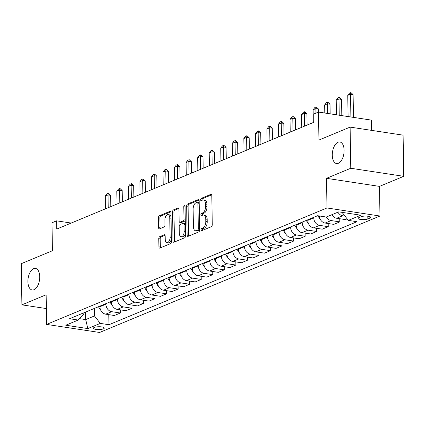 <?xml version="1.0" encoding="UTF-8"?>
<svg xmlns="http://www.w3.org/2000/svg" width="425" height="425" viewBox="0 0 425 425"><rect width="100%" height="100%" fill="white"/><g stroke="black" fill="none" stroke-linecap="round" stroke-linejoin="round"><path stroke-width="0.64" d="M201.099 229.803A1.169 0.616 -81.4 0 0 201.562 230.701A1.169 0.616 -81.4 0 0 201.753 230.674L211.39 226.668A1.673 0.882 -81.4 0 0 212.266 224.676L211.809 195.59A1.673 0.882 -81.4 0 0 211.156 194.315A1.673 0.882 -81.4 0 0 210.88 194.352L201.243 198.353A1.169 0.616 -81.4 0 0 200.627 199.75A1.169 0.616 -81.4 0 0 201.089 200.643A1.169 0.616 -81.4 0 0 201.28 200.616L202.528 200.095A5.355 2.821 -81.4 0 1 203.416 199.978A5.355 2.821 -81.4 0 1 205.509 204.064L205.551 206.486A5.355 2.821 -81.4 0 1 202.73 212.861L201.482 213.382A1.169 0.616 -81.4 0 0 200.866 214.774A1.169 0.616 -81.4 0 0 201.322 215.672A1.169 0.616 -81.4 0 0 201.519 215.645L202.762 215.124A5.355 2.821 -81.4 0 1 203.649 215.002A5.355 2.821 -81.4 0 1 205.748 219.093L205.785 221.515A5.355 2.821 -81.4 0 1 202.964 227.89L201.716 228.411A1.169 0.616 -81.4 0 0 201.099 229.803M203.649 215.002L205.084 215.22A5.355 2.821 -81.4 0 1 207.177 219.311L207.219 221.733A5.355 2.821 -81.4 0 1 204.398 228.108L203.15 228.629A1.169 0.616 -81.4 0 0 202.534 230.021A1.169 0.616 -81.4 0 0 202.566 230.334M211.677 194.831L202.677 198.571A1.169 0.616 -81.4 0 0 202.061 199.968A1.169 0.616 -81.4 0 0 202.093 200.276M203.416 199.978L204.845 200.196A5.355 2.821 -81.4 0 1 206.943 204.282L206.98 206.704A5.355 2.821 -81.4 0 1 204.159 213.079L202.911 213.6A1.169 0.616 -81.4 0 0 202.295 214.992A1.169 0.616 -81.4 0 0 202.327 215.305M39.727 276.728A10.907 5.748 -81.4 0 0 35.456 268.398A10.907 5.748 -81.4 0 0 27.901 281.642A10.907 5.748 -81.4 0 0 32.172 289.967A10.907 5.748 -81.4 0 0 39.727 276.728M344.112 150.312A10.907 5.748 -81.4 0 0 339.841 141.982A10.907 5.748 -81.4 0 0 332.286 155.221A10.907 5.748 -81.4 0 0 336.563 163.551A10.907 5.748 -81.4 0 0 344.112 150.312M103.408 328.854A5.456 1.408 179.1 0 0 104.279 328.068A5.456 1.408 179.1 0 0 100.353 326.777A5.456 1.408 179.1 0 0 94.244 327.457A5.456 1.408 179.1 0 0 93.373 328.238A5.456 1.408 179.1 0 0 97.293 329.529A5.456 1.408 179.1 0 0 103.408 328.854M159.662 236.688A1.673 0.882 -81.4 0 0 158.78 238.68L158.907 246.84A1.673 0.882 -81.4 0 0 159.561 248.12A1.673 0.882 -81.4 0 0 159.837 248.078L170.537 243.637A1.673 0.882 -81.4 0 0 171.418 241.644L170.962 212.558A1.673 0.882 -81.4 0 0 170.308 211.278A1.673 0.882 -81.4 0 0 170.032 211.315L159.333 215.762A1.673 0.882 -81.4 0 0 158.451 217.754L158.605 227.609A1.673 0.882 -81.4 0 0 159.258 228.889A1.673 0.882 -81.4 0 0 159.534 228.852L164.114 226.95A1.673 0.882 -81.4 0 0 164.996 224.958L164.921 220.065A4.473 2.359 -81.4 0 1 168.018 214.636A4.473 2.359 -81.4 0 1 169.772 218.052L170.074 237.203A4.473 2.359 -81.4 0 1 166.972 242.633A4.473 2.359 -81.4 0 1 165.219 239.217L165.171 236.024A1.673 0.882 -81.4 0 0 164.518 234.749A1.673 0.882 -81.4 0 0 164.236 234.786L159.662 236.688L161.091 236.906A1.673 0.882 -81.4 0 0 160.209 238.898L160.337 247.058A1.673 0.882 -81.4 0 0 160.475 247.817M350.763 168.263L326.517 178.33L379.498 186.389L403.75 176.317L350.763 168.263L350.115 127.107L318.941 140.053L318.5 112.067L313.878 113.985L314.011 122.214L56.737 229.07L56.605 220.835L51.988 222.753L52.429 250.739L21.25 263.691L21.898 304.847L46.362 308.566M326.517 178.33L326.979 207.963L46.612 324.408L46.144 294.775L21.898 304.847M187.106 235.126A1.673 0.882 -81.4 0 0 187.76 236.406A1.673 0.882 -81.4 0 0 188.036 236.369L198.741 231.923A1.673 0.882 -81.4 0 0 199.617 229.93L199.16 200.844A1.673 0.882 -81.4 0 0 198.507 199.569A1.673 0.882 -81.4 0 0 198.231 199.607L187.531 204.048A1.673 0.882 -81.4 0 0 186.649 206.04L187.106 235.126L188.541 235.344A1.673 0.882 -81.4 0 0 188.673 236.103M184.636 237.782L173.937 242.223A1.673 0.882 -81.4 0 1 173.66 242.261A1.673 0.882 -81.4 0 1 173.007 240.986L172.55 211.9A1.673 0.882 -81.4 0 1 173.432 209.907L178.011 208.006A1.673 0.882 -81.4 0 1 178.288 207.963A1.673 0.882 -81.4 0 1 178.941 209.243L179.127 221.037A1.673 0.882 -81.4 0 0 179.78 222.317A1.673 0.882 -81.4 0 0 180.062 222.28L183.095 221.016A1.673 0.882 -81.4 0 0 183.977 219.024L183.786 206.741A1.169 0.616 -81.4 0 1 184.599 205.323A1.169 0.616 -81.4 0 1 185.056 206.215L185.518 235.785A1.673 0.882 -81.4 0 1 184.636 237.782M350.115 127.107L403.102 135.161L403.75 176.317M360.99 216.755L358.955 217.6A5.286 1.365 179.1 0 0 358.116 218.354A5.286 1.365 179.1 0 0 361.914 219.603A5.286 1.365 179.1 0 0 367.837 218.949L369.867 218.105A5.286 1.365 179.1 0 0 370.712 217.345A5.286 1.365 179.1 0 0 366.913 216.097A5.286 1.365 179.1 0 0 360.99 216.755M326.979 207.963L379.966 216.022L99.599 332.467L46.612 324.408M108.805 314.649L108.959 324.716L357 221.701L348.335 220.384L360.804 215.204L338.752 211.852L326.278 217.032L317.618 215.714L69.578 318.729L78.243 320.046L83.868 314.33L83.847 312.805M108.959 324.716L100.3 323.398L87.826 328.578L65.774 325.226L78.243 320.046M371.647 130.379L371.487 120.126L318.5 112.067L318.463 109.002L315.887 108.609L313.113 109.762L313.315 122.506M379.498 186.389L379.966 216.022M71.209 223.056L56.605 220.835M348.335 220.384L342.502 212.93L342.492 212.42M342.502 212.93L343.395 212.558M85.574 312.088L85.691 319.589L94.467 315.945L94.35 308.444M120.349 309.857L120.402 313.007L114.394 315.499L105.729 314.181A6.816 5.52 -112.6 0 1 99.902 306.728L99.891 306.138M120.402 313.007L111.738 311.69A6.816 5.52 -112.6 0 1 105.905 304.231L105.894 303.647M131.899 305.06L131.947 308.21L125.943 310.707L117.279 309.389A6.816 5.52 -112.6 0 1 111.446 301.931L111.44 301.346M131.947 308.21L123.282 306.892A6.816 5.52 -112.6 0 1 117.454 299.439L117.443 298.849M143.443 300.263L143.496 303.413L137.493 305.91L128.828 304.592A6.816 5.52 -112.6 0 1 122.995 297.133L122.984 296.549M143.496 303.413L134.831 302.095A6.816 5.52 -112.6 0 1 128.998 294.642L128.988 294.052M154.992 295.465L155.04 298.621L149.037 301.112L140.372 299.795A6.816 5.52 -112.6 0 1 134.544 292.342L134.534 291.752M155.04 298.621L146.381 297.303A6.816 5.52 -112.6 0 1 140.548 289.845L140.537 289.26M166.542 290.673L166.589 293.824L160.586 296.315L151.922 294.998A6.816 5.52 -112.6 0 1 146.088 287.544L146.078 286.955M166.589 293.824L157.925 292.506A6.816 5.52 -112.6 0 1 152.092 285.047L152.086 284.463M178.086 285.876L178.139 289.027L172.13 291.523L163.466 290.206A6.816 5.52 -112.6 0 1 157.638 282.747L157.627 282.163M178.139 289.027L169.474 287.709A6.816 5.52 -112.6 0 1 163.641 280.256L163.63 279.666M189.635 281.079L189.683 284.229L183.68 286.726L175.015 285.409A6.816 5.52 -112.6 0 1 169.182 277.95L169.177 277.366M189.683 284.229L181.018 282.912A6.816 5.52 -112.6 0 1 175.19 275.458L175.18 274.869M201.184 276.282L201.232 279.438L195.229 281.929L186.564 280.612A6.816 5.52 -112.6 0 1 180.731 273.158L180.721 272.568M201.232 279.438L192.567 278.12A6.816 5.52 -112.6 0 1 186.734 270.661L186.729 270.077M212.728 271.49L212.776 274.64L206.773 277.132L198.108 275.814A6.816 5.52 -112.6 0 1 192.281 268.361L192.27 267.771M212.776 274.64L204.117 273.323A6.816 5.52 -112.6 0 1 198.284 265.864L198.273 265.28M224.278 266.693L224.326 269.843L218.322 272.34L209.658 271.023A6.816 5.52 -112.6 0 1 203.825 263.564L203.814 262.979M224.326 269.843L215.661 268.526A6.816 5.52 -112.6 0 1 209.828 261.072L209.822 260.483M235.822 261.896L235.875 265.046L229.867 267.543L221.207 266.225A6.816 5.52 -112.6 0 1 215.374 258.767L215.363 258.182M235.875 265.046L227.21 263.734A6.816 5.52 -112.6 0 1 221.377 256.275L221.367 255.685M247.371 257.098L247.419 260.254L241.416 262.746L232.751 261.428A6.816 5.52 -112.6 0 1 226.918 253.975L226.913 253.385M247.419 260.254L238.754 258.937A6.816 5.52 -112.6 0 1 232.927 251.478L232.916 250.893M258.921 252.307L258.968 255.457L252.965 257.948L244.301 256.631A6.816 5.52 -112.6 0 1 238.468 249.178L238.457 248.588M258.968 255.457L250.304 254.139A6.816 5.52 -112.6 0 1 244.471 246.686L244.465 246.096M270.465 247.509L270.518 250.66L264.509 253.157L255.845 251.839A6.816 5.52 -112.6 0 1 250.017 244.38L250.006 243.796M270.518 250.66L261.853 249.342A6.816 5.52 -112.6 0 1 256.02 241.889L256.009 241.299M282.014 242.712L282.062 245.868L276.059 248.359L267.394 247.042A6.816 5.52 -112.6 0 1 261.561 239.583L261.556 238.999M282.062 245.868L273.397 244.55A6.816 5.52 -112.6 0 1 267.569 237.092L267.559 236.502M293.558 237.915L293.611 241.071L287.603 243.562L278.943 242.245A6.816 5.52 -112.6 0 1 273.11 234.791L273.1 234.202M293.611 241.071L284.947 239.753A6.816 5.52 -112.6 0 1 279.113 232.294L279.103 231.71M305.108 233.123L305.155 236.273L299.152 238.765L290.487 237.447A6.816 5.52 -112.6 0 1 284.654 229.994L284.649 229.404M305.155 236.273L296.491 234.956A6.816 5.52 -112.6 0 1 290.663 227.502L290.652 226.913M316.657 228.326L316.705 231.476L310.702 233.973L302.037 232.656A6.816 5.52 -112.6 0 1 296.204 225.197L296.193 224.613M316.705 231.476L308.04 230.159A6.816 5.52 -112.6 0 1 302.207 222.705L302.202 222.116M328.201 223.529L328.254 226.684L322.246 229.176L313.581 227.858A6.816 5.52 -112.6 0 1 307.753 220.4L307.743 219.815M328.254 226.684L319.589 225.367A6.816 5.52 -112.6 0 1 313.756 217.908L313.746 217.318M79.608 318.665L85.691 319.589L87.826 328.578M345.004 216.123L342.683 215.773A6.816 5.52 -112.6 0 1 337.918 212.197M331.909 214.694A6.816 5.52 -112.6 0 0 336.68 218.264L345.344 219.582L347.129 218.843M339.75 218.732L339.798 221.887L331.133 220.57A6.816 5.52 -112.6 0 1 326.368 216.994M319.313 215.974A6.816 5.52 -112.6 0 0 325.13 223.061L333.795 224.379L339.798 221.887M94.467 315.945L100.3 323.398M199.028 200.085L188.96 204.266A1.673 0.882 -81.4 0 0 188.084 206.258L188.541 235.344M197.705 230.074A1.169 0.616 -81.4 0 0 198.321 228.682L197.923 203.15A1.169 0.616 -81.4 0 0 197.46 202.258A1.169 0.616 -81.4 0 0 197.269 202.284L195.952 202.826A5.355 2.821 -81.4 0 0 193.136 209.206L193.407 226.658A5.355 2.821 -81.4 0 0 195.505 230.743A5.355 2.821 -81.4 0 0 196.393 230.621L197.705 230.074L199.139 230.292A1.169 0.616 -81.4 0 0 199.617 229.691M199.192 202.698A1.169 0.616 -81.4 0 0 198.895 202.475A1.169 0.616 -81.4 0 0 198.698 202.502M195.505 230.743L196.934 230.961A5.355 2.821 -81.4 0 0 197.822 230.839L196.393 230.621M199.139 230.292L197.822 230.839M178.808 208.484L174.861 210.125A1.673 0.882 -81.4 0 0 173.979 212.117L174.436 241.203A1.673 0.882 -81.4 0 0 174.574 241.958M179.78 222.317L181.215 222.535A1.673 0.882 -81.4 0 0 181.491 222.498L184.53 221.234A1.673 0.882 -81.4 0 0 185.273 220.192M179.318 233.277A4.473 2.359 -81.4 0 0 181.071 236.698A4.473 2.359 -81.4 0 0 184.168 231.264L184.062 224.517A1.673 0.882 -81.4 0 0 183.409 223.242A1.673 0.882 -81.4 0 0 183.133 223.279L180.094 224.538A1.673 0.882 -81.4 0 0 179.212 226.536L179.318 233.277M181.071 236.698L182.506 236.916A4.473 2.359 -81.4 0 0 185.475 233.043M185.332 223.906A1.673 0.882 -81.4 0 0 184.843 223.46L183.409 223.242M165.038 235.269L161.091 236.906M166.972 242.633L168.406 242.85A4.473 2.359 -81.4 0 0 171.376 238.977M171.031 216.835A4.473 2.359 -81.4 0 0 169.453 214.853L168.018 214.636M170.829 211.799L160.762 215.98A1.673 0.882 -81.4 0 0 159.88 217.972L160.034 227.827A1.673 0.882 -81.4 0 0 160.172 228.586M353.462 117.385L353.106 94.616L350.529 94.223L347.756 95.375L348.091 116.567M347.756 95.375L349.488 93.112L350.875 92.533L353.106 94.616M350.885 116.992L350.529 94.223L350.875 92.533M341.812 115.611L341.557 99.413L338.98 99.02L336.212 100.172L336.441 114.793M336.212 100.172L337.944 97.904L339.331 97.33L341.557 99.413M339.235 115.218L338.98 99.02L339.331 97.33M320.163 219.109A4.516 3.655 -112.6 0 1 318.978 217.627L317.98 215.767M330.161 113.842L330.013 104.205L327.436 103.817L324.663 104.964L324.79 113.023M324.663 104.964L326.395 102.701L327.781 102.127L330.013 104.205M327.585 113.448L327.436 103.817L327.781 102.127M308.619 223.906A4.516 3.655 -112.6 0 1 307.434 222.424L306.34 220.4M313.113 109.762L314.851 107.498L316.232 106.919L318.463 109.002M315.956 113.124L315.887 108.609L316.232 106.919M297.07 228.703A4.516 3.655 -112.6 0 1 295.885 227.216L294.791 225.192M307.094 125.088L306.919 113.799L304.337 113.406L301.569 114.559L301.766 127.298M301.569 114.559L303.301 112.296L304.688 111.717L306.919 113.799M304.539 126.151L304.337 113.406L304.688 111.717M285.52 233.495A4.516 3.655 -112.6 0 1 284.336 232.013L283.247 229.989M295.545 129.885L295.37 118.596L292.793 118.203L290.02 119.356L290.222 132.095M290.02 119.356L291.752 117.088L293.138 116.514L295.37 118.596M292.995 130.948L292.793 118.203L293.138 116.514M273.976 238.292A4.516 3.655 -112.6 0 1 272.792 236.81L271.697 234.786M284.001 134.683L283.82 123.388L281.244 123L278.476 124.148L278.672 136.893M278.476 124.148L280.208 121.885L281.594 121.311L283.82 123.388M281.446 135.74L281.244 123L281.594 121.311M262.427 243.089A4.516 3.655 -112.6 0 1 261.242 241.607L260.153 239.578M272.452 139.474L272.276 128.185L269.7 127.792L266.927 128.945L267.128 141.69M266.927 128.945L268.658 126.682L270.045 126.103L272.276 128.185M269.896 140.537L269.7 127.792L270.045 126.103M250.883 247.887A4.516 3.655 -112.6 0 1 249.698 246.399L248.604 244.375M260.908 144.272L260.727 132.982L258.15 132.589L255.377 133.742L255.579 146.482M255.377 133.742L257.114 131.479L258.496 130.9L260.727 132.982M258.352 145.334L258.15 132.589L258.496 130.9M239.333 252.678A4.516 3.655 -112.6 0 1 238.149 251.196L237.054 249.172M249.358 149.069L249.183 137.78L246.601 137.387L243.833 138.539L244.03 151.279M243.833 138.539L245.565 136.271L246.952 135.697L249.183 137.78M246.803 150.131L246.601 137.387L246.952 135.697M227.784 257.476A4.516 3.655 -112.6 0 1 226.599 255.993L225.51 253.969M237.809 153.866L237.633 142.572L235.057 142.184L232.284 143.331L232.486 156.076M232.284 143.331L234.016 141.068L235.402 140.494L237.633 142.572M235.253 154.923L235.057 142.184L235.402 140.494M216.24 262.273A4.516 3.655 -112.6 0 1 215.055 260.785L213.961 258.761M226.265 158.658L226.084 147.369L223.508 146.976L220.74 148.128L220.936 160.873M220.74 148.128L222.472 145.865L223.858 145.286L226.084 147.369M223.709 159.72L223.508 146.976L223.858 145.286M204.691 267.07A4.516 3.655 -112.6 0 1 203.506 265.582L202.417 263.558M214.715 163.455L214.54 152.166L211.963 151.773L209.19 152.926L209.392 165.665M209.19 152.926L210.922 150.663L212.309 150.083L214.54 152.166M212.16 164.518L211.963 151.773L212.309 150.083M193.141 271.862A4.516 3.655 -112.6 0 1 191.962 270.38L190.867 268.356M203.171 168.252L202.991 156.963L200.414 156.57L197.641 157.723L197.843 170.462M197.641 157.723L199.378 155.454L200.759 154.881L202.991 156.963M200.616 169.309L200.414 156.57L200.759 154.881M181.597 276.659A4.516 3.655 -112.6 0 1 180.413 275.177L179.318 273.153M191.622 173.044L191.447 161.755L188.865 161.367L186.097 162.515L186.293 175.259M186.097 162.515L187.829 160.252L189.215 159.678L191.447 161.755M189.067 174.107L188.865 161.367L189.215 159.678M170.048 281.456A4.516 3.655 -112.6 0 1 168.863 279.969L167.774 277.945M180.072 177.841L179.897 166.552L177.321 166.159L174.548 167.312L174.749 180.057M174.548 167.312L176.279 165.049L177.666 164.47L179.897 166.552M177.517 178.904L177.321 166.159L177.666 164.47M158.504 286.253A4.516 3.655 -112.6 0 1 157.319 284.766L156.225 282.742M168.528 182.638L168.348 171.349L165.771 170.956L162.998 172.109L163.2 184.848M162.998 172.109L164.735 169.841L166.122 169.267L168.348 171.349M165.973 183.701L165.771 170.956L166.122 169.267M146.954 291.045A4.516 3.655 -112.6 0 1 145.77 289.563L144.681 287.539M156.979 187.436L156.804 176.147L154.227 175.753L151.454 176.906L151.656 189.646M151.454 176.906L153.186 174.638L154.572 174.064L156.804 176.147M154.424 188.493L154.227 175.753L154.572 174.064M135.405 295.842A4.516 3.655 -112.6 0 1 134.226 294.36L133.131 292.336M145.435 192.227L145.254 180.938L142.678 180.551L139.905 181.698L140.107 194.443M139.905 181.698L141.642 179.435L143.023 178.861L145.254 180.938M142.88 193.29L142.678 180.551L143.023 178.861M123.861 300.64A4.516 3.655 -112.6 0 1 122.676 299.152L121.582 297.128M133.886 197.025L133.71 185.736L131.128 185.343L128.361 186.495L128.557 199.24M128.361 186.495L130.093 184.232L131.479 183.653L133.71 185.736M131.33 198.087L131.128 185.343L131.479 183.653M112.312 305.437A4.516 3.655 -112.6 0 1 111.127 303.949L110.038 301.925M122.336 201.822L122.161 190.533L119.584 190.14L116.811 191.292L117.013 204.032M116.811 191.292L118.543 189.024L119.93 188.45L122.161 190.533M119.781 202.884L119.584 190.14L119.93 188.45M100.767 310.229A4.516 3.655 -112.6 0 1 99.583 308.747L98.488 306.723M110.792 206.619L110.612 195.33L108.035 194.937L105.262 196.084L105.464 208.829M105.262 196.084L106.999 193.821L108.386 193.248L110.612 195.33M108.237 207.676L108.035 194.937L108.386 193.248M99.902 306.728L105.905 304.231M111.446 301.931L117.454 299.439M122.995 297.133L128.998 294.642M134.544 292.342L140.548 289.845M146.088 287.544L152.092 285.047M157.638 282.747L163.641 280.256M169.182 277.95L175.19 275.458M180.731 273.158L186.734 270.661M192.281 268.361L198.284 265.864M203.825 263.564L209.828 261.072M215.374 258.767L221.377 256.275M226.918 253.975L232.927 251.478M238.468 249.178L244.471 246.686M250.017 244.38L256.02 241.889M261.561 239.583L267.569 237.092M273.11 234.791L279.113 232.294M284.654 229.994L290.663 227.502M296.204 225.197L302.207 222.705M307.753 220.4L313.756 217.908M336.68 218.264L342.683 215.773M325.13 223.061L331.133 220.57M313.581 227.858L319.589 225.367M302.037 232.656L308.04 230.159M290.487 237.447L296.491 234.956M278.943 242.245L284.947 239.753M267.394 247.042L273.397 244.55M255.845 251.839L261.853 249.342M244.301 256.631L250.304 254.139M232.751 261.428L238.754 258.937M221.207 266.225L227.21 263.734M209.658 271.023L215.661 268.526M198.108 275.814L204.117 273.323M186.564 280.612L192.567 278.12M175.015 285.409L181.018 282.912M163.466 290.206L169.474 287.709M151.922 294.998L157.925 292.506M140.372 299.795L146.381 297.303M128.828 304.592L134.831 302.095M117.279 309.389L123.282 306.892M105.729 314.181L111.738 311.69M369.846 216.617L369.867 218.105M367.795 216.171L367.837 218.949M204.398 228.108L202.964 227.89M207.219 221.733L205.785 221.515M207.177 219.311L205.748 219.093M202.911 213.6L201.482 213.382M204.159 213.079L202.73 212.861M206.98 206.704L205.551 206.486M206.943 204.282L205.509 204.064M202.677 198.571L201.243 198.353M211.411 194.432L210.88 194.352M203.15 228.629L201.716 228.411M188.084 206.258L186.649 206.04M188.96 204.266L187.531 204.048M198.762 199.686L198.231 199.607M199.601 228.873L198.321 228.682M199.203 203.347L197.923 203.15M174.436 241.203L173.007 240.986M173.979 212.117L172.55 211.9M174.861 210.125L173.432 209.907M178.537 208.085L178.011 208.006M181.491 222.498L180.062 222.28M184.53 221.234L183.095 221.016M185.258 219.22L183.977 219.024M185.066 206.938L183.786 206.741M185.454 231.46L184.168 231.264M185.348 224.713L184.062 224.517M164.767 234.866L164.236 234.786M171.355 237.394L170.074 237.203M171.052 218.248L169.772 218.052M160.034 227.827L158.605 227.609M159.88 217.972L158.451 217.754M160.762 215.98L159.333 215.762M170.558 211.4L170.032 211.315M160.337 247.058L158.907 246.84M160.209 238.898L158.78 238.68M318.978 217.627L319.536 217.393M307.434 222.424L307.987 222.19M295.885 227.216L296.438 226.987M284.336 232.013L284.893 231.784M272.792 236.81L273.344 236.576M261.242 241.607L261.8 241.373M249.698 246.399L250.251 246.171M238.149 251.196L238.701 250.968M226.599 255.993L227.157 255.76M215.055 260.785L215.608 260.557M203.506 265.582L204.064 265.354M191.962 270.38L192.514 270.151M180.413 275.177L180.965 274.943M168.863 279.969L169.421 279.74M157.319 284.766L157.872 284.538M145.77 289.563L146.322 289.335M134.226 294.36L134.778 294.127M122.676 299.152L123.229 298.924M111.127 303.949L111.685 303.721M99.583 308.747L100.135 308.518M198.895 202.475L197.46 202.258"/></g></svg>
